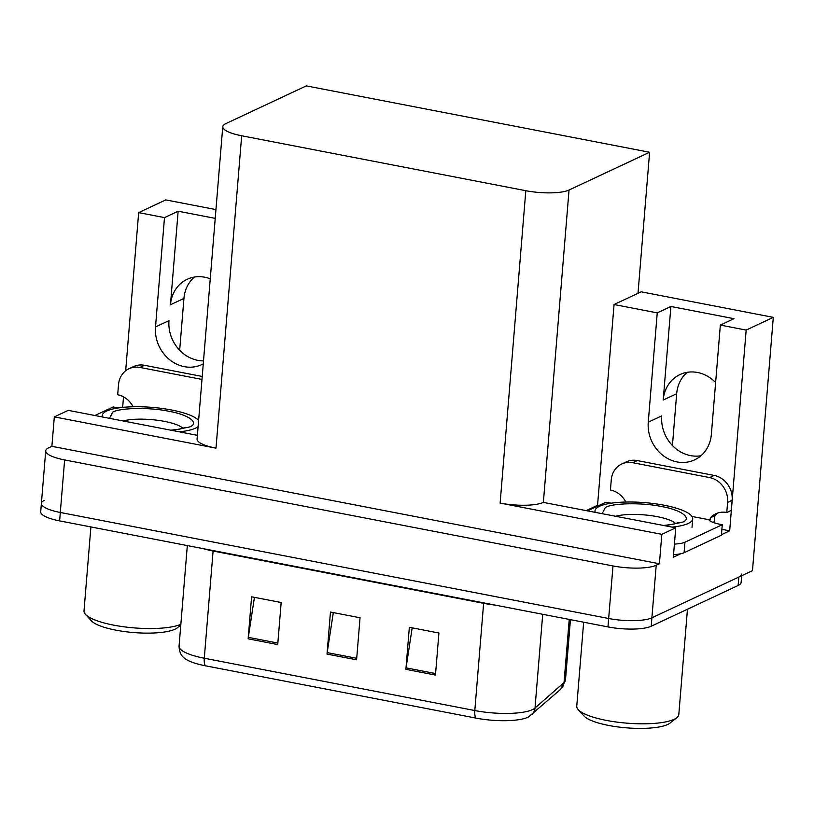 <?xml version="1.0" encoding="UTF-8"?>
<svg xmlns="http://www.w3.org/2000/svg" width="814" height="814" viewBox="0 0 814 814"><rect width="100%" height="100%" fill="white"/><g stroke="black" fill="none" stroke-linecap="round" stroke-linejoin="round"><path stroke-width="1.22" d="M649.603 152.259L306.308 85.887L225.753 123.647A32.682 8.181 4.7 0 0 222.761 126.689A32.682 8.181 4.7 0 0 241.677 135.765L525.813 190.7A32.682 8.181 4.7 0 0 569.047 190.018L649.603 152.259L638.003 293.315L614.061 304.528L657.244 312.881L648.259 422.191A34.86 30.922 -115.1 0 0 677.044 461.925A34.86 30.922 -115.1 0 0 694.607 459.849A34.86 30.922 -115.1 0 0 711.355 434.391L720.349 325.081L746.173 330.077L729.67 530.83L721.448 534.686M700.905 455.769A34.86 30.922 64.9 0 1 690.516 455.606A34.86 30.922 64.9 0 1 661.731 415.873L648.259 422.191M215.944 209.595L165.791 199.898L138.665 212.617L164.499 217.613L155.505 326.923A34.86 30.922 -115.1 0 0 184.29 366.656A34.86 30.922 -115.1 0 0 201.852 364.58A34.86 30.922 -115.1 0 0 203.266 363.868M203.51 360.887A34.86 30.922 64.9 0 1 197.761 360.337A34.86 30.922 64.9 0 1 168.976 320.604L155.505 326.923M715.618 382.58A34.86 30.922 -115.1 0 0 697.527 372.486A34.86 30.922 -115.1 0 0 679.965 374.562A34.86 30.922 -115.1 0 0 663.207 400.03L676.678 393.711A34.86 30.922 64.9 0 1 687.128 372.334M164.499 217.613L178.154 211.213L170.462 304.751A34.86 30.922 64.9 0 1 187.21 279.294A34.86 30.922 64.9 0 1 204.772 277.218A34.86 30.922 64.9 0 1 210.256 278.805M179.67 350.254L183.933 298.443A34.86 30.922 64.9 0 1 194.383 277.065M586.365 510.531L597.557 505.291L598.86 505.535M721.886 529.324L729.67 530.83M680.748 553.764L673.331 557.244L675.742 527.808L543.365 502.401A32.682 8.181 4.7 0 1 500.132 503.083L661.823 534.34L675.742 527.808M197.385 435.327L68.234 410.358L54.314 416.88L215.995 448.148A32.682 8.181 4.7 0 1 197.08 439.061L222.761 126.689M51.893 446.316L659.401 563.766L656.216 565.262A32.682 8.181 -175.3 0 1 612.983 565.944L64.632 459.93A32.682 8.181 -175.3 0 1 45.716 450.844A32.682 8.181 -175.3 0 1 48.708 447.802L51.893 446.316L54.314 416.88M138.665 212.617L125.661 370.777M123.514 396.845L122.649 407.407M746.173 330.077L773.3 317.358L752.472 570.665L651.892 617.816A32.682 8.181 -175.3 0 1 608.669 618.498L60.307 512.474A32.682 8.181 -175.3 0 1 41.392 503.398A32.682 8.181 -175.3 0 1 44.383 500.356M661.823 534.34L659.401 563.766M773.3 317.358L641.188 291.819L638.003 293.315M672.425 445.523L676.678 393.711M614.061 304.528L597.557 505.291M720.349 325.081L733.994 318.681L670.899 306.481L663.207 400.03M670.899 306.481L657.244 312.881M178.154 211.213L215.222 218.376M741.808 574.023A32.682 8.181 -175.3 0 1 738.817 577.065L651.892 617.816A32.682 8.181 -175.3 0 1 608.669 618.498L60.307 512.474A32.682 8.181 -175.3 0 1 41.392 503.398L45.716 450.844M435.459 675.06L438.919 633.017L409.34 627.299L405.881 669.342L435.459 675.06M412.179 627.848L406.054 667.856A8.71 3.378 100.9 0 0 405.881 669.342M277.716 644.556L281.176 602.513L251.597 596.794L248.138 638.837L277.716 644.556M254.436 597.354L248.311 637.352A8.71 3.378 100.9 0 0 248.138 638.837M356.593 659.808L360.042 617.765L330.464 612.047L327.014 654.09L356.593 659.808M333.313 612.596L327.187 652.604A8.71 3.378 100.9 0 0 327.014 654.09M560.724 689.224A10.897 10.246 -131.3 0 0 564.041 682.539A43.569 10.908 4.7 0 0 565.465 680.087L560.724 689.224L528.734 716.798A39.214 9.819 -175.3 0 1 475.936 718.09L205.413 665.791A39.214 9.819 -175.3 0 1 184.829 658.465C181.196 656.053 179.273 651.933 179.06 646.123A43.569 10.908 4.7 0 0 204.283 658.231A10.897 4.223 100.9 0 0 205.413 665.791M741.676 575.732L741.127 582.437A32.682 8.181 -175.3 0 1 738.125 585.48L651.2 626.231A32.682 8.181 -175.3 0 1 607.977 626.912L59.615 520.889A32.682 8.181 -175.3 0 1 40.7 511.813L41.392 503.398M132.723 406.786L132.763 406.196A21.785 19.333 64.9 0 0 117.684 394.739L118.518 384.646A21.785 19.333 64.9 0 1 128.988 368.732A21.785 19.333 64.9 0 1 139.957 367.44L201.984 379.426M128.988 368.732L133.537 366.595A21.785 19.333 64.9 0 1 144.516 365.303L202.228 376.465M118.579 407.916A21.785 5.454 -175.3 0 1 113.177 406.949L94.912 415.516M632.712 462.708L709.615 477.574A21.785 19.333 64.9 0 1 727.604 502.411L726.77 512.494L731.318 510.368L732.152 500.274A21.785 19.333 64.9 0 0 714.163 475.437L637.26 460.571L632.712 462.708A21.785 19.333 64.9 0 0 621.733 464L626.292 461.864A21.785 19.333 64.9 0 1 637.26 460.571M625.467 502.055L625.518 501.465A21.785 19.333 64.9 0 0 610.439 490.008L611.263 479.914A21.785 19.333 64.9 0 1 621.733 464M691.981 516.442L710.134 519.953L710.307 517.857A21.785 19.333 64.9 0 1 715.791 513.787A21.785 19.333 64.9 0 1 726.77 512.494M718.152 512.891A21.785 19.333 -115.1 0 0 714.855 515.72L714.682 517.826A10.897 4.223 -79.1 0 1 713.837 522.659M673.544 554.578A21.785 5.454 4.7 0 0 684.086 552.726L721.397 535.225L722.262 524.715A21.785 5.454 -175.3 0 1 709.218 520.38L710.134 519.953M684.086 552.726L684.95 542.205A21.785 5.454 -175.3 0 1 674.409 544.067M611.324 503.184A21.785 5.454 -175.3 0 1 605.931 502.218L587.667 510.785M710.307 517.857L714.855 515.72M684.95 542.205L722.262 524.715M109.442 418.325L112.658 412.169C120.085 407.722 149.949 407.224 168.63 411.243C188.604 414.621 199.898 422.995 189.754 426.943L172.314 430.474M102.442 416.972A49.023 12.271 -175.3 0 1 102.249 415.588A49.023 12.271 -175.3 0 1 171.581 410.002A49.023 12.271 -175.3 0 1 198.616 420.39M198.107 426.587A49.023 12.271 -175.3 0 1 179.314 431.827M90.903 526.933L84.005 610.907A51.201 12.821 4.7 0 0 85.47 614.356L91.28 620.756A44.658 11.182 4.7 0 0 130.26 632.244A44.658 11.182 4.7 0 0 174.929 629.222A44.658 11.182 4.7 0 0 177.269 627.828L180.789 625.04M85.47 614.356A51.201 12.821 4.7 0 0 113.634 625.132A51.201 12.821 4.7 0 0 180.85 624.297M602.187 513.593L605.402 507.437C612.83 502.991 642.704 502.492 661.385 506.512C681.349 509.89 692.643 518.264 682.508 522.212L665.069 525.742M595.187 512.24A49.023 12.271 -175.3 0 1 595.003 510.856A49.023 12.271 -175.3 0 1 664.336 505.27A49.023 12.271 -175.3 0 1 692.704 518.894A49.023 12.271 -175.3 0 1 672.069 527.106M583.658 622.211L576.76 706.176A51.201 12.821 4.7 0 0 578.225 709.625L584.025 716.025A44.658 11.182 4.7 0 0 623.005 727.523A44.658 11.182 4.7 0 0 667.684 724.491A44.658 11.182 4.7 0 0 670.024 723.097L676.8 717.734A51.201 12.821 4.7 0 0 678.805 714.57L687.464 609.228M578.225 709.625A51.201 12.821 4.7 0 0 606.389 720.4A51.201 12.821 4.7 0 0 674.114 719.332A51.201 12.821 4.7 0 0 676.8 717.734M170.462 304.751L183.933 298.443M64.632 459.93L59.615 520.889M612.983 565.944L607.977 626.912M656.216 565.262L651.2 626.231M525.813 190.7L500.132 503.083M241.677 135.765L215.995 448.148M569.047 190.018L543.365 502.401M483.658 602.869A10.897 4.223 -79.1 0 1 483.628 603.327L213.095 551.027A43.569 10.908 -175.3 0 1 202.981 548.605M495.136 605.087A43.569 10.908 -175.3 0 1 483.628 603.327L474.806 710.541A43.569 10.908 4.7 0 0 535.012 708.027L564.041 682.539L569.23 619.413M531.695 714.712A10.897 10.246 -131.3 0 0 535.012 708.027L542.714 614.295M475.936 718.09A10.897 4.223 -79.1 0 1 474.806 710.541L204.283 658.231L213.095 551.027A10.897 4.223 -79.1 0 0 213.126 550.569M738.125 585.48L738.817 577.065M356.715 658.312L327.187 652.604M277.839 643.06L248.311 637.352M435.582 673.565L406.054 667.856M144.516 365.303L139.957 367.44M709.615 477.574L714.163 475.437M727.604 502.411L732.152 500.274M123.077 420.96A33.771 8.455 -175.3 0 1 164.52 421.398A33.771 8.455 -175.3 0 1 182.957 428.357M615.832 516.229A33.771 8.455 -175.3 0 1 657.274 516.666A33.771 8.455 -175.3 0 1 675.712 523.626M565.465 680.087L570.441 619.647M179.06 646.123L187.322 545.584M185.582 427.36L179.986 429.07L170.879 430.199M102.137 416.91L102.249 415.588M678.337 522.629L672.74 524.338L663.634 525.468M692.012 527.299L692.704 518.894M594.892 512.179L595.003 510.856"/></g></svg>
